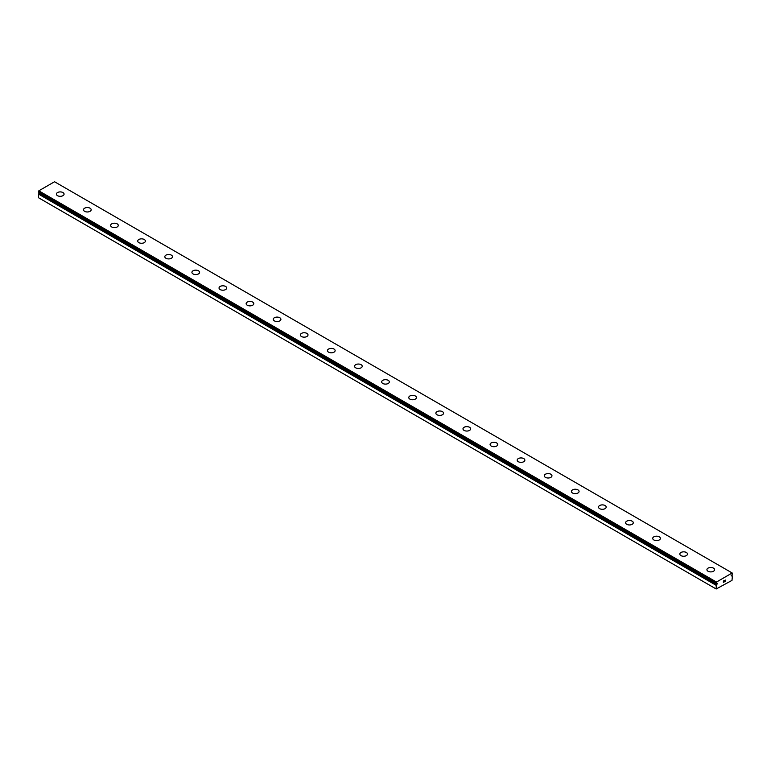 <?xml version="1.0" encoding="UTF-8"?>
<svg xmlns="http://www.w3.org/2000/svg" width="771" height="771" viewBox="0 0 771 771"><rect width="100%" height="100%" fill="white"/><g stroke="black" fill="none" stroke-linecap="round" stroke-linejoin="round"><path stroke-width="1.16" d="M716.288 583.435L716.278 583.435A1.214 0.704 -60 0 1 716.452 583.493A1.214 0.704 -60 0 1 716.587 583.608L717.358 583.329L716.934 584.351L38.945 193.396A1.214 0.704 -60 0 1 38.608 193.955L38.55 197.761L716.182 588.996L716.249 585.179L38.608 193.955M716.182 588.996L731.997 580.39L732.411 575.87A1.214 0.704 -60 0 1 732.18 575.812A1.214 0.704 -60 0 1 732.055 575.686L731.274 575.966L732.055 574.674A1.214 0.704 -60 0 1 732.392 574.116L732.18 572.978L54.539 181.744L38.82 190.822L38.55 192.114L716.201 583.406L716.461 582.057L732.18 572.978M56.399 194.109A3.836 2.217 180 0 1 58.769 192.066A3.836 2.217 180 0 1 62.943 192.548A3.836 2.217 180 0 1 64.07 194.119A3.836 2.217 180 0 1 61.699 196.152A3.836 2.217 180 0 1 57.526 195.68A3.836 2.217 180 0 1 56.399 194.109A3.836 2.217 180 0 1 58.769 192.075A3.836 2.217 180 0 1 62.943 192.557A3.836 2.217 180 0 1 64.07 194.109M83.509 209.76A3.836 2.217 180 0 1 85.87 207.717A3.836 2.217 180 0 1 90.053 208.199A3.836 2.217 180 0 1 91.171 209.76A3.836 2.217 180 0 1 88.81 211.803A3.836 2.217 180 0 1 84.627 211.321A3.836 2.217 180 0 1 83.509 209.76A3.836 2.217 180 0 1 85.88 207.727A3.836 2.217 180 0 1 90.053 208.209A3.836 2.217 180 0 1 91.171 209.76M110.61 225.411A3.836 2.217 180 0 1 112.98 223.368A3.836 2.217 180 0 1 117.153 223.841A3.836 2.217 180 0 1 118.281 225.411A3.836 2.217 180 0 1 115.91 227.455A3.836 2.217 180 0 1 111.737 226.973A3.836 2.217 180 0 1 110.61 225.411A3.836 2.217 180 0 1 112.98 223.378A3.836 2.217 180 0 1 117.153 223.85A3.836 2.217 180 0 1 118.281 225.411M137.72 241.063A3.836 2.217 180 0 1 140.091 239.02A3.836 2.217 180 0 1 144.264 239.502A3.836 2.217 180 0 1 145.382 241.063M144.264 239.492A3.836 2.217 180 0 1 145.382 241.053A3.836 2.217 180 0 1 143.02 243.106A3.836 2.217 180 0 1 138.838 242.624A3.836 2.217 180 0 1 137.72 241.053A3.836 2.217 180 0 1 140.081 239.01A3.836 2.217 180 0 1 144.264 239.492M164.821 256.704A3.836 2.217 180 0 1 167.191 254.661A3.836 2.217 180 0 1 171.364 255.143A3.836 2.217 180 0 1 172.492 256.714A3.836 2.217 180 0 1 170.121 258.748A3.836 2.217 180 0 1 165.948 258.275A3.836 2.217 180 0 1 164.821 256.704A3.836 2.217 180 0 1 167.191 254.671A3.836 2.217 180 0 1 171.364 255.153A3.836 2.217 180 0 1 172.492 256.704M191.931 272.356A3.836 2.217 180 0 1 194.292 270.313A3.836 2.217 180 0 1 198.475 270.794A3.836 2.217 180 0 1 199.593 272.365A3.836 2.217 180 0 1 197.231 274.399A3.836 2.217 180 0 1 193.049 273.917A3.836 2.217 180 0 1 191.931 272.356A3.836 2.217 180 0 1 194.302 270.322A3.836 2.217 180 0 1 198.475 270.804A3.836 2.217 180 0 1 199.593 272.356M225.575 286.455A3.836 2.217 180 0 1 226.703 288.007A3.836 2.217 180 0 1 224.332 290.05A3.836 2.217 180 0 1 220.159 289.568A3.836 2.217 180 0 1 219.031 288.007A3.836 2.217 180 0 1 221.402 285.974A3.836 2.217 180 0 1 225.575 286.455M219.031 288.007A3.836 2.217 180 0 1 221.402 285.964A3.836 2.217 180 0 1 225.575 286.436A3.836 2.217 180 0 1 226.703 288.007M246.142 303.658A3.836 2.217 180 0 1 248.503 301.606A3.836 2.217 180 0 1 252.686 302.087A3.836 2.217 180 0 1 253.804 303.658A3.836 2.217 180 0 1 251.442 305.702A3.836 2.217 180 0 1 247.26 305.22A3.836 2.217 180 0 1 246.142 303.658A3.836 2.217 180 0 1 248.513 301.615A3.836 2.217 180 0 1 252.686 302.097A3.836 2.217 180 0 1 253.804 303.658M273.242 319.3A3.836 2.217 180 0 1 275.613 317.257A3.836 2.217 180 0 1 279.786 317.739A3.836 2.217 180 0 1 280.914 319.31A3.836 2.217 180 0 1 278.543 321.353A3.836 2.217 180 0 1 274.37 320.871A3.836 2.217 180 0 1 273.242 319.3A3.836 2.217 180 0 1 275.613 317.267A3.836 2.217 180 0 1 279.786 317.748A3.836 2.217 180 0 1 280.914 319.3M300.353 334.951A3.836 2.217 180 0 1 302.714 332.908A3.836 2.217 180 0 1 306.897 333.39A3.836 2.217 180 0 1 308.014 334.961A3.836 2.217 180 0 1 305.653 336.994A3.836 2.217 180 0 1 301.471 336.522A3.836 2.217 180 0 1 300.353 334.951A3.836 2.217 180 0 1 302.724 332.918A3.836 2.217 180 0 1 306.897 333.4A3.836 2.217 180 0 1 308.014 334.951M333.997 349.051A3.836 2.217 180 0 1 335.125 350.612A3.836 2.217 180 0 1 332.754 352.646A3.836 2.217 180 0 1 328.581 352.164A3.836 2.217 180 0 1 327.453 350.603A3.836 2.217 180 0 1 329.824 348.569A3.836 2.217 180 0 1 333.997 349.051M327.453 350.603A3.836 2.217 180 0 1 329.824 348.559A3.836 2.217 180 0 1 333.997 349.041A3.836 2.217 180 0 1 335.125 350.603M354.564 366.254A3.836 2.217 180 0 1 356.925 364.211A3.836 2.217 180 0 1 361.107 364.683A3.836 2.217 180 0 1 362.225 366.254A3.836 2.217 180 0 1 359.864 368.297A3.836 2.217 180 0 1 355.682 367.815A3.836 2.217 180 0 1 354.564 366.254A3.836 2.217 180 0 1 356.934 364.22A3.836 2.217 180 0 1 361.107 364.693A3.836 2.217 180 0 1 362.225 366.254M381.664 381.905A3.836 2.217 180 0 1 384.035 379.852A3.836 2.217 180 0 1 388.208 380.334A3.836 2.217 180 0 1 389.336 381.905A3.836 2.217 180 0 1 386.965 383.948A3.836 2.217 180 0 1 382.792 383.466A3.836 2.217 180 0 1 381.664 381.905A3.836 2.217 180 0 1 384.035 379.862A3.836 2.217 180 0 1 388.208 380.344A3.836 2.217 180 0 1 389.336 381.905M408.775 397.547A3.836 2.217 180 0 1 411.136 395.504A3.836 2.217 180 0 1 415.318 395.986A3.836 2.217 180 0 1 416.436 397.557A3.836 2.217 180 0 1 414.075 399.59A3.836 2.217 180 0 1 409.893 399.118A3.836 2.217 180 0 1 408.775 397.547A3.836 2.217 180 0 1 411.145 395.513A3.836 2.217 180 0 1 415.318 395.995A3.836 2.217 180 0 1 416.436 397.547M442.419 411.647A3.836 2.217 180 0 1 443.547 413.208A3.836 2.217 180 0 1 441.176 415.241A3.836 2.217 180 0 1 437.003 414.759A3.836 2.217 180 0 1 435.875 413.198A3.836 2.217 180 0 1 438.246 411.165A3.836 2.217 180 0 1 442.419 411.647M435.875 413.198A3.836 2.217 180 0 1 438.246 411.155A3.836 2.217 180 0 1 442.419 411.637A3.836 2.217 180 0 1 443.547 413.198M462.986 428.849A3.836 2.217 180 0 1 465.347 426.806A3.836 2.217 180 0 1 469.529 427.279A3.836 2.217 180 0 1 470.647 428.849A3.836 2.217 180 0 1 468.286 430.893A3.836 2.217 180 0 1 464.103 430.411A3.836 2.217 180 0 1 462.986 428.849A3.836 2.217 180 0 1 465.356 426.816A3.836 2.217 180 0 1 469.529 427.298A3.836 2.217 180 0 1 470.647 428.849M490.086 444.501A3.836 2.217 180 0 1 492.457 442.448A3.836 2.217 180 0 1 496.63 442.93A3.836 2.217 180 0 1 497.758 444.501A3.836 2.217 180 0 1 495.387 446.544A3.836 2.217 180 0 1 491.214 446.062A3.836 2.217 180 0 1 490.086 444.501A3.836 2.217 180 0 1 492.457 442.458A3.836 2.217 180 0 1 496.63 442.94A3.836 2.217 180 0 1 497.758 444.501M517.196 460.142A3.836 2.217 180 0 1 519.558 458.099A3.836 2.217 180 0 1 523.74 458.581A3.836 2.217 180 0 1 524.858 460.152A3.836 2.217 180 0 1 522.497 462.195A3.836 2.217 180 0 1 518.314 461.713A3.836 2.217 180 0 1 517.196 460.142A3.836 2.217 180 0 1 519.567 458.109A3.836 2.217 180 0 1 523.74 458.591A3.836 2.217 180 0 1 524.858 460.142M550.841 474.242A3.836 2.217 180 0 1 551.969 475.803A3.836 2.217 180 0 1 549.598 477.837A3.836 2.217 180 0 1 545.425 477.365A3.836 2.217 180 0 1 544.297 475.794A3.836 2.217 180 0 1 546.668 473.76A3.836 2.217 180 0 1 550.841 474.242M544.297 475.794A3.836 2.217 180 0 1 546.668 473.751A3.836 2.217 180 0 1 550.841 474.232A3.836 2.217 180 0 1 551.969 475.794M571.407 491.445A3.836 2.217 180 0 1 573.769 489.402A3.836 2.217 180 0 1 577.951 489.884A3.836 2.217 180 0 1 579.069 491.455A3.836 2.217 180 0 1 576.708 493.488A3.836 2.217 180 0 1 572.525 493.006A3.836 2.217 180 0 1 571.407 491.445A3.836 2.217 180 0 1 573.778 489.412A3.836 2.217 180 0 1 577.951 489.893A3.836 2.217 180 0 1 579.069 491.445M598.508 507.096A3.836 2.217 180 0 1 600.879 505.053A3.836 2.217 180 0 1 605.052 505.525A3.836 2.217 180 0 1 606.179 507.096A3.836 2.217 180 0 1 603.809 509.139A3.836 2.217 180 0 1 599.636 508.658A3.836 2.217 180 0 1 598.508 507.096A3.836 2.217 180 0 1 600.879 505.063A3.836 2.217 180 0 1 605.052 505.535A3.836 2.217 180 0 1 606.179 507.096M625.618 522.748A3.836 2.217 180 0 1 627.98 520.695A3.836 2.217 180 0 1 632.162 521.177A3.836 2.217 180 0 1 633.28 522.748A3.836 2.217 180 0 1 630.919 524.791A3.836 2.217 180 0 1 626.736 524.309A3.836 2.217 180 0 1 625.618 522.748A3.836 2.217 180 0 1 627.989 520.704A3.836 2.217 180 0 1 632.162 521.186A3.836 2.217 180 0 1 633.28 522.748M659.263 536.838A3.836 2.217 180 0 1 660.39 538.399A3.836 2.217 180 0 1 658.02 540.442A3.836 2.217 180 0 1 653.847 539.96A3.836 2.217 180 0 1 652.719 538.389A3.836 2.217 180 0 1 655.09 536.356A3.836 2.217 180 0 1 659.263 536.838M652.719 538.389A3.836 2.217 180 0 1 655.09 536.346A3.836 2.217 180 0 1 659.263 536.828A3.836 2.217 180 0 1 660.39 538.389M679.829 554.041A3.836 2.217 180 0 1 682.19 551.997A3.836 2.217 180 0 1 686.373 552.479A3.836 2.217 180 0 1 687.491 554.05A3.836 2.217 180 0 1 685.13 556.084A3.836 2.217 180 0 1 680.947 555.612A3.836 2.217 180 0 1 679.829 554.041A3.836 2.217 180 0 1 682.2 552.007A3.836 2.217 180 0 1 686.373 552.489A3.836 2.217 180 0 1 687.491 554.041M706.93 569.692A3.836 2.217 180 0 1 709.301 567.649A3.836 2.217 180 0 1 713.474 568.131A3.836 2.217 180 0 1 714.601 569.692A3.836 2.217 180 0 1 712.231 571.735A3.836 2.217 180 0 1 708.057 571.253A3.836 2.217 180 0 1 706.93 569.692A3.836 2.217 180 0 1 709.301 567.658A3.836 2.217 180 0 1 713.474 568.14A3.836 2.217 180 0 1 714.601 569.692M723.477 581.035L723.477 581.613L724.104 580.669L723.477 581.035M723.391 582.423L724.104 582.009L723.391 582.423L723.391 580.987L724.104 580.573M724.605 580.65L725.26 580.043M725.087 580.833L724.711 581.565L725.087 580.833M724.528 581.758L725.386 581.267L724.528 581.758L725.241 580.206M716.249 583.435L38.589 192.191M716.249 585.179A1.214 0.704 -60 0 0 716.587 584.62L716.934 584.351M731.698 575.831L731.178 575.532M716.461 582.057L38.82 190.822M716.182 582.616L38.55 191.381M731.313 575.233L732.016 575.667M731.949 575.686L731.284 575.291M716.182 583.348L38.55 192.114M716.683 584.495L39.051 193.27M716.587 584.62L38.945 193.396M716.182 585.334L38.55 194.109M732.036 575.677L731.303 575.253"/></g></svg>

